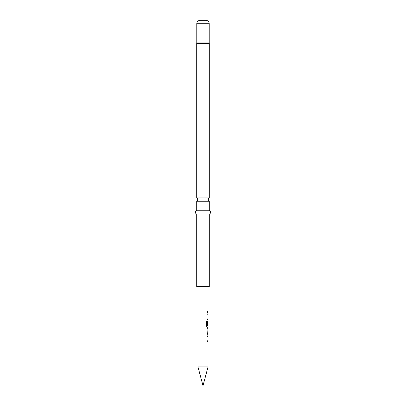 <?xml version="1.0" encoding="UTF-8"?>
<svg xmlns="http://www.w3.org/2000/svg" width="406" height="406" viewBox="0 0 406 406"><rect width="100%" height="100%" fill="white"/><g stroke="black" fill="none" stroke-linecap="round" stroke-linejoin="round"><path stroke-width="0.61" d="M196.707 201.219L209.293 201.219A1.908 1.908 0 0 1 209.293 197.915L196.707 197.915A1.908 1.908 0 0 1 196.707 201.219L196.707 210.247A2.03 2.03 0 0 0 196.707 214.063L196.707 286.529L209.293 286.529L209.293 214.063L196.707 214.063M207.618 335.843L207.958 335.843L207.958 336.965L207.618 336.965M207.618 340.735L207.958 340.735L207.958 341.857L207.618 341.857M207.958 328.566L207.958 329.672M207.958 333.448L207.958 334.559M207.958 321.278L207.958 322.262M207.958 326.038L207.958 327.282L207.207 327.282M207.71 334.569L208.034 334.569L207.689 333.524L208.034 327.282L207.273 327.282L206.603 326.236L206.603 321.527L207.309 321.527L207.349 326.038L208.034 326.038L208.034 322.262L207.902 325.526L207.618 325.526M207.618 313.975L207.958 313.975L207.958 315.097L207.618 315.097M207.618 318.872L207.958 318.872L207.958 319.994L207.618 319.994M207.618 311.58L207.958 311.58L207.958 312.701L207.618 312.701M203 385.7L197.966 366.912L208.034 366.912L203 385.7M209.293 201.219L209.293 210.247L196.707 210.247M209.293 210.247A2.03 2.03 0 0 1 209.293 214.063M209.293 197.915L209.293 43.422A0.761 0.761 0 0 0 209.257 43.183L196.743 43.183A0.761 0.761 0 0 0 196.707 43.422L196.707 197.915M209.257 43.183A0.761 0.761 0 0 1 209.217 42.945L196.783 42.945A0.761 0.761 0 0 1 196.743 43.183M209.217 42.945L209.217 23.731A3.431 3.431 0 0 0 205.786 20.3L200.214 20.3A3.431 3.431 0 0 0 196.783 23.731L196.783 42.945M197.966 286.529L197.966 366.912M208.034 334.569L208.034 335.843L207.689 335.843L207.689 336.965L208.034 336.965L208.034 340.735L207.689 340.735L207.689 341.857L208.034 341.857L208.034 366.912M207.989 322.262L207.979 325.526L207.689 325.526L207.689 322.308L208.034 321.263L208.034 319.994L207.689 319.994L207.689 318.872L208.034 318.872L208.034 315.097L207.689 315.097L208.034 312.701L207.689 312.701L207.689 311.58L208.034 311.58L208.034 286.529M208.034 328.55L207.71 328.55M208.034 329.672L207.989 333.448L208.034 329.672M206.547 321.527L207.248 321.527L207.349 326.038M207.989 329.672L207.989 333.448M209.293 43.422L196.707 43.422M209.217 23.731L196.783 23.731"/></g></svg>
